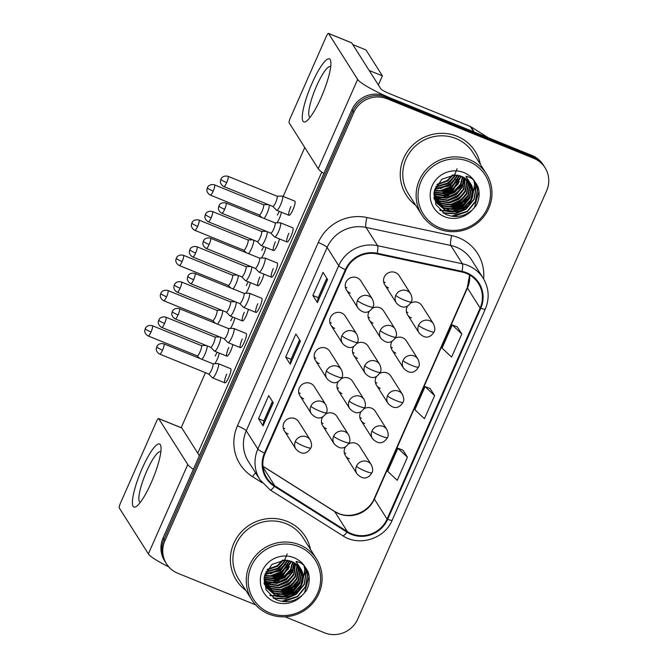 <?xml version="1.0" encoding="UTF-8"?>
<svg xmlns="http://www.w3.org/2000/svg" width="668" height="668" viewBox="0 0 668 668"><rect width="100%" height="100%" fill="white"/><g stroke="black" fill="none" stroke-linecap="round" stroke-linejoin="round"><path stroke-width="1" d="M356.846 334.326C358.407 337.966 358.599 340.63 357.447 342.308A8.5 1.202 -156.2 0 1 350.792 340.663A8.5 1.202 23.8 0 1 341.949 335.745A8.5 8.233 147.6 0 1 356.846 334.326L345.306 316.106A8.5 8.233 147.6 0 0 331.771 315.371A8.5 8.233 147.6 0 0 334.718 328.355M331.328 322.995A8.5 8.233 -32.4 0 1 329.792 322.176M341.315 369.546C342.876 373.187 343.068 375.842 341.907 377.529A8.5 1.202 -156.2 0 1 335.261 375.884A8.5 1.202 23.8 0 1 326.418 370.965A8.5 8.233 147.6 0 1 341.315 369.546L329.775 351.318A8.5 8.233 147.6 0 0 316.24 350.583A8.5 8.233 147.6 0 0 319.187 363.576M315.797 358.215A8.5 8.233 -32.4 0 1 314.261 357.388M325.784 404.758C327.337 408.399 327.537 411.062 326.376 412.74A8.5 1.202 -156.2 0 1 319.73 411.096A8.5 1.202 23.8 0 1 310.887 406.177A8.5 8.233 147.6 0 1 325.784 404.758L314.236 386.538A8.5 8.233 147.6 0 0 300.709 385.803A8.5 8.233 147.6 0 0 303.656 398.788M300.258 393.427A8.5 8.233 -32.4 0 1 298.73 392.609M310.253 439.978C311.806 443.619 312.006 446.274 310.845 447.961A8.5 1.202 -156.2 0 1 304.199 446.316A8.5 1.202 23.8 0 1 295.348 441.398A8.5 8.233 147.6 0 1 310.253 439.978L298.705 421.75A8.5 8.233 147.6 0 0 285.169 421.024A8.5 8.233 147.6 0 0 288.125 434.008M284.727 428.647A8.5 8.233 -32.4 0 1 283.19 427.821M372.377 299.114C373.938 302.746 374.138 305.41 372.978 307.096A8.5 1.202 -156.2 0 1 366.323 305.451A8.5 1.202 23.8 0 1 357.48 300.533A8.5 8.233 147.6 0 1 372.377 299.114L360.837 280.886A8.5 8.233 147.6 0 0 347.302 280.151A8.5 8.233 147.6 0 0 350.257 293.143M346.859 287.783A8.5 8.233 -32.4 0 1 345.323 286.956M395.155 329.115C396.717 332.756 396.917 335.411 395.757 337.098A8.5 1.202 -156.2 0 1 389.11 335.453A8.5 1.202 23.8 0 1 380.259 330.535A8.5 8.233 147.6 0 1 395.155 329.115L383.616 310.896A8.5 8.233 147.6 0 0 372.318 308.307M369.404 311.054A8.5 8.233 147.6 0 0 373.036 323.145M369.638 317.784A8.5 8.233 -32.4 0 1 368.101 316.966M379.624 364.336C381.186 367.968 381.386 370.631 380.226 372.318A8.5 1.202 -156.2 0 1 373.571 370.673A8.5 1.202 23.8 0 1 364.728 365.755A8.5 8.233 147.6 0 1 379.624 364.336L368.085 346.107A8.5 8.233 147.6 0 0 356.787 343.519M353.873 346.266A8.5 8.233 147.6 0 0 357.505 358.365M354.107 353.005A8.5 8.233 -32.4 0 1 352.57 352.178M364.093 399.547C365.655 403.188 365.847 405.852 364.695 407.53A8.5 1.202 -156.2 0 1 358.04 405.885A8.5 1.202 23.8 0 1 349.197 400.967A8.5 8.233 147.6 0 1 364.093 399.547L352.554 381.328A8.5 8.233 147.6 0 0 341.256 378.739M338.342 381.486A8.5 8.233 147.6 0 0 341.966 393.577M338.576 388.217A8.5 8.233 -32.4 0 1 337.039 387.398M348.562 434.768C350.115 438.408 350.316 441.064 349.155 442.75A8.5 1.202 -156.2 0 1 342.509 441.105A8.5 1.202 23.8 0 1 333.666 436.187A8.5 8.233 147.6 0 1 348.562 434.768L337.014 416.54A8.5 8.233 147.6 0 0 325.725 413.951M322.811 416.698A8.5 8.233 147.6 0 0 326.435 428.798M323.045 423.437A8.5 8.233 -32.4 0 1 321.508 422.61M410.695 293.895C412.248 297.536 412.448 300.199 411.288 301.878A8.5 1.202 -156.2 0 1 404.641 300.233A8.5 1.202 23.8 0 1 395.79 295.323A8.5 8.233 147.6 0 1 410.695 293.895L399.147 275.675A8.5 8.233 147.6 0 0 385.611 274.94A8.5 8.233 147.6 0 0 388.567 287.925M385.169 282.572A8.5 8.233 -32.4 0 1 383.632 281.746M417.943 359.117C419.496 362.757 419.696 365.421 418.535 367.099A8.5 1.202 -156.2 0 1 411.889 365.454A8.5 1.202 23.8 0 1 403.038 360.536A8.5 8.233 147.6 0 1 417.943 359.117L406.394 340.897A8.5 8.233 147.6 0 0 395.097 338.309M392.183 341.056A8.5 8.233 147.6 0 0 395.815 353.147M392.417 347.786A8.5 8.233 -32.4 0 1 390.88 346.968M402.403 394.337C403.965 397.978 404.165 400.633 403.004 402.32A8.5 1.202 -156.2 0 1 396.358 400.675A8.5 1.202 23.8 0 1 387.507 395.757A8.5 8.233 147.6 0 1 402.403 394.337L390.863 376.109A8.5 8.233 147.6 0 0 379.566 373.529M376.652 376.268A8.5 8.233 147.6 0 0 380.284 388.367M376.886 383.006A8.5 8.233 -32.4 0 1 375.349 382.179M386.872 429.557C388.434 433.19 388.634 435.853 387.473 437.54A8.5 1.202 -156.2 0 1 380.818 435.887A8.5 1.202 23.8 0 1 371.976 430.977A8.5 8.233 147.6 0 1 386.872 429.557L375.332 411.329A8.5 8.233 147.6 0 0 364.035 408.741M361.121 411.488A8.5 8.233 147.6 0 0 364.745 423.579M361.355 418.226A8.5 8.233 -32.4 0 1 359.818 417.4M371.341 464.769C372.903 468.41 373.095 471.074 371.934 472.752A8.5 1.202 -156.2 0 1 365.287 471.107A8.5 1.202 23.8 0 1 356.445 466.189A8.5 8.233 147.6 0 1 371.341 464.769L359.801 446.55A8.5 8.233 147.6 0 0 348.504 443.961M345.59 446.708A8.5 8.233 147.6 0 0 349.214 458.799M345.824 453.438A8.5 8.233 -32.4 0 1 344.287 452.62M433.474 323.905C435.027 327.545 435.227 330.201 434.066 331.887A8.5 1.202 -156.2 0 1 427.42 330.243A8.5 1.202 23.8 0 1 418.577 325.324A8.5 8.233 147.6 0 1 433.474 323.905L421.925 305.677A8.5 8.233 147.6 0 0 410.636 303.088M407.722 305.835A8.5 8.233 147.6 0 0 411.346 317.935M407.948 312.574A8.5 8.233 -32.4 0 1 406.42 311.747M457.004 136.247A40.823 39.537 147.6 0 0 410.219 147.845A40.823 39.537 147.6 0 0 406.211 195.056A40.823 39.537 147.6 0 0 415.73 205.318A40.823 39.537 147.6 0 1 406.211 195.056A40.823 39.537 147.6 0 1 410.219 147.845A40.823 39.537 147.6 0 1 457.004 136.247A40.823 39.537 147.6 0 1 475.182 151.369A40.823 39.537 147.6 0 0 457.004 136.247M287.14 521.382A40.823 39.537 147.6 0 0 240.355 532.98A40.823 39.537 147.6 0 0 236.347 580.191A40.823 39.537 147.6 0 0 245.866 590.454A40.823 39.537 147.6 0 1 236.347 580.191A40.823 39.537 147.6 0 1 240.355 532.98A40.823 39.537 147.6 0 1 287.14 521.382A40.823 39.537 147.6 0 1 305.318 536.504A40.823 39.537 147.6 0 0 287.14 521.382M466.322 273.371A27.213 26.361 -32.4 0 1 478.447 283.457A27.213 26.361 -32.4 0 1 480.133 308.04L387.048 519.086A27.213 26.361 -32.4 0 1 347.377 531.611L274.807 485.828A27.213 26.361 -32.4 0 1 266.808 477.854A27.213 26.361 -32.4 0 1 265.113 453.271L345.982 269.922A27.213 26.361 -32.4 0 1 377.086 253.932L461.872 272.001A27.213 26.361 -32.4 0 1 466.322 273.371M466.598 272.753A27.897 27.021 147.6 0 0 462.031 271.358L377.245 253.281A27.897 27.021 147.6 0 0 345.364 269.672L264.495 453.021A27.897 27.021 147.6 0 0 274.431 486.387L347.001 532.171A27.897 27.021 147.6 0 0 387.665 519.337L480.751 308.29A27.897 27.021 147.6 0 0 466.598 272.753M285.061 616.798L324.406 632.763A25.509 24.708 147.6 0 0 357.739 619.052L546.633 190.781A25.509 24.708 147.6 0 0 545.038 167.735L543.234 164.879A25.509 24.708 147.6 0 0 531.87 155.419L385.311 95.942A25.509 24.708 147.6 0 0 351.978 109.661L163.084 537.932L163.994 539.36A25.509 24.708 147.6 0 0 165.581 562.406A25.509 24.708 147.6 0 1 163.994 539.36L352.879 111.088L163.994 539.36L164.896 540.788A25.509 24.708 147.6 0 0 166.482 563.834A25.509 24.708 147.6 0 0 177.847 573.286L255.619 604.849M385.311 95.942L386.213 97.369A25.509 24.708 147.6 0 0 352.879 111.088A25.509 24.708 147.6 0 1 386.213 97.369L532.772 156.846L386.213 97.369L387.123 98.806A25.509 24.708 147.6 0 0 353.789 112.516L164.896 540.788M544.136 166.307A25.509 24.708 147.6 0 0 532.772 156.846A25.509 24.708 147.6 0 1 544.136 166.307M407.447 457.213L397.877 448.236L387.682 471.341L397.26 480.325L407.447 457.213L402.904 450.115M461.805 333.975L452.236 324.99L442.041 348.095L451.61 357.079L461.805 333.975L457.254 326.869M434.626 395.598L425.057 386.613L414.861 409.718L424.439 418.702L434.626 395.598L430.083 388.492M480.384 164.361A40.823 39.537 147.6 0 0 475.182 151.369A40.823 39.537 147.6 0 1 480.384 164.361M310.52 549.497A40.823 39.537 147.6 0 0 305.318 536.504L305.318 536.504A40.823 39.537 147.6 0 1 310.52 549.497M545.038 167.735A25.509 24.708 147.6 0 0 533.682 158.283L387.123 98.806M317.392 302.612L312.866 295.465L323.061 272.36L327.587 279.508L317.392 302.612A6.805 0.96 23.8 0 1 317.333 302.404L327.495 279.358M263.042 425.858L258.516 418.711L268.703 395.598L273.229 402.746L263.042 425.858A6.805 0.96 23.8 0 1 262.975 425.65L273.137 402.604M290.221 364.235L285.687 357.088L295.882 333.983L300.408 341.123L290.221 364.235A6.805 0.96 23.8 0 1 290.154 364.027L300.316 340.981M285.687 357.088L291.039 359.259M299.598 339.853L291.031 359.284L290.154 364.027M258.516 418.711L263.86 420.882M272.427 401.476L263.852 420.907L262.975 425.65M312.866 295.465L318.219 297.636M326.777 278.23L318.21 297.661L317.333 302.404M425.057 386.613L430.142 388.517M452.236 324.99L457.321 326.894M397.877 448.236L402.963 450.14M163.084 537.932A25.509 24.708 147.6 0 0 164.679 560.978L166.482 563.834M264.027 218.436A7.657 1.561 -67.9 0 0 267.066 213.343A7.657 1.561 -67.9 0 0 269.179 204.959M259.259 214.929A5.528 1.127 -67.9 0 0 259.343 214.979A5.528 1.127 -67.9 0 0 262.157 211.021A5.528 1.127 -67.9 0 0 263.635 204.851A5.528 1.127 -67.9 0 0 263.501 204.742A5.528 1.127 -67.9 0 0 263.401 204.717M276.51 210.136A7.657 1.561 -67.9 0 0 276.569 210.22A7.657 1.561 -67.9 0 0 276.686 210.295A7.657 1.561 -67.9 0 0 280.802 204.308A7.657 1.561 -67.9 0 0 282.622 196.275A7.657 1.561 -67.9 0 0 282.447 196.116A7.657 1.561 -67.9 0 0 282.305 196.091L276.969 196.192M276.569 210.22L272.811 206.429A5.528 1.127 -67.9 0 0 272.861 206.454A5.528 1.127 -67.9 0 0 275.675 202.487A5.528 1.127 -67.9 0 0 277.145 196.325A5.528 1.127 -67.9 0 0 277.02 196.208A5.528 1.127 -67.9 0 0 276.919 196.192M274.49 236.823A7.657 1.561 -67.9 0 0 274.556 236.906A7.657 1.561 -67.9 0 0 274.673 236.981A7.657 1.561 -67.9 0 0 278.79 230.994A7.657 1.561 -67.9 0 0 280.61 222.962A7.657 1.561 -67.9 0 0 280.426 222.795A7.657 1.561 -67.9 0 0 280.293 222.778L274.957 222.87M270.757 233.082A5.528 1.127 -67.9 0 0 270.841 233.132A5.528 1.127 -67.9 0 0 273.655 229.174A5.528 1.127 -67.9 0 0 275.132 223.003A5.528 1.127 -67.9 0 0 274.999 222.887A5.528 1.127 -67.9 0 0 274.899 222.87M248.496 253.656A7.657 1.561 -67.9 0 0 251.535 248.563A7.657 1.561 -67.9 0 0 253.648 240.171M243.728 250.141A5.528 1.127 -67.9 0 0 243.812 250.199A5.528 1.127 -67.9 0 0 246.626 246.241A5.528 1.127 -67.9 0 0 248.095 240.071A5.528 1.127 -67.9 0 0 247.97 239.954A5.528 1.127 -67.9 0 0 247.87 239.937M232.965 288.877A7.657 1.561 -67.9 0 0 236.004 283.783A7.657 1.561 -67.9 0 0 238.117 275.391M228.197 285.361A5.528 1.127 -67.9 0 0 228.281 285.42A5.528 1.127 -67.9 0 0 231.095 281.453A5.528 1.127 -67.9 0 0 232.564 275.283A5.528 1.127 -67.9 0 0 232.439 275.174A5.528 1.127 -67.9 0 0 232.339 275.158M217.434 324.089A7.657 1.561 -67.9 0 0 220.473 318.995A7.657 1.561 -67.9 0 0 222.586 310.603M212.666 320.573A5.528 1.127 -67.9 0 0 212.75 320.632A5.528 1.127 -67.9 0 0 215.564 316.674A5.528 1.127 -67.9 0 0 217.033 310.503A5.528 1.127 -67.9 0 0 216.9 310.386A5.528 1.127 -67.9 0 0 216.808 310.369M201.903 359.309A7.657 1.561 -67.9 0 0 204.942 354.215A7.657 1.561 -67.9 0 0 207.047 345.824M197.127 355.793A5.528 1.127 -67.9 0 0 197.21 355.852A5.528 1.127 -67.9 0 0 200.024 351.886A5.528 1.127 -67.9 0 0 201.502 345.723A5.528 1.127 -67.9 0 0 201.369 345.606A5.528 1.127 -67.9 0 0 201.268 345.59M260.979 245.356A7.657 1.561 -67.9 0 0 261.038 245.44A7.657 1.561 -67.9 0 0 261.155 245.515A7.657 1.561 -67.9 0 0 265.154 239.804A7.657 1.561 -67.9 0 0 267.167 231.646M257.247 241.607A5.528 1.127 -67.9 0 0 257.33 241.666A5.528 1.127 -67.9 0 0 260.144 237.708A5.528 1.127 -67.9 0 0 261.614 231.537A5.528 1.127 -67.9 0 0 261.48 231.42A5.528 1.127 -67.9 0 0 261.388 231.404M245.44 280.568A7.657 1.561 -67.9 0 0 245.507 280.652A7.657 1.561 -67.9 0 0 245.624 280.735A7.657 1.561 -67.9 0 0 249.615 275.024A7.657 1.561 -67.9 0 0 251.627 266.858M241.707 276.828A5.528 1.127 -67.9 0 0 241.791 276.886A5.528 1.127 -67.9 0 0 244.605 272.92A5.528 1.127 -67.9 0 0 246.083 266.757A5.528 1.127 -67.9 0 0 245.949 266.641A5.528 1.127 -67.9 0 0 245.849 266.624M229.909 315.789A7.657 1.561 -67.9 0 0 229.976 315.872A7.657 1.561 -67.9 0 0 230.093 315.947A7.657 1.561 -67.9 0 0 234.084 310.236A7.657 1.561 -67.9 0 0 236.096 302.078M226.176 312.048A5.528 1.127 -67.9 0 0 226.26 312.098A5.528 1.127 -67.9 0 0 229.074 308.14A5.528 1.127 -67.9 0 0 230.552 301.969A5.528 1.127 -67.9 0 0 230.418 301.852A5.528 1.127 -67.9 0 0 230.318 301.836M258.959 272.043A7.657 1.561 -67.9 0 0 259.025 272.118A7.657 1.561 -67.9 0 0 259.142 272.202A7.657 1.561 -67.9 0 0 263.25 266.206A7.657 1.561 -67.9 0 0 265.071 258.174A7.657 1.561 -67.9 0 0 264.895 258.015A7.657 1.561 -67.9 0 0 264.753 257.99L259.418 258.09M255.226 268.294A5.528 1.127 -67.9 0 0 255.31 268.352A5.528 1.127 -67.9 0 0 258.124 264.394A5.528 1.127 -67.9 0 0 259.593 258.224A5.528 1.127 -67.9 0 0 259.468 258.107A5.528 1.127 -67.9 0 0 259.368 258.09M243.428 307.255A7.657 1.561 -67.9 0 0 243.494 307.338A7.657 1.561 -67.9 0 0 243.603 307.414A7.657 1.561 -67.9 0 0 247.719 301.427A7.657 1.561 -67.9 0 0 249.54 293.394A7.657 1.561 -67.9 0 0 249.364 293.235A7.657 1.561 -67.9 0 0 249.222 293.21L243.887 293.302M239.695 303.514A5.528 1.127 -67.9 0 0 239.779 303.564A5.528 1.127 -67.9 0 0 242.593 299.606A5.528 1.127 -67.9 0 0 244.062 293.436A5.528 1.127 -67.9 0 0 243.937 293.327A5.528 1.127 -67.9 0 0 243.837 293.31M227.897 342.475A7.657 1.561 -67.9 0 0 227.955 342.559A7.657 1.561 -67.9 0 0 228.072 342.634A7.657 1.561 -67.9 0 0 232.188 336.639A7.657 1.561 -67.9 0 0 234.009 328.606A7.657 1.561 -67.9 0 0 233.833 328.447A7.657 1.561 -67.9 0 0 233.691 328.422L228.356 328.522M224.164 338.726A5.528 1.127 -67.9 0 0 224.248 338.785A5.528 1.127 -67.9 0 0 227.062 334.827A5.528 1.127 -67.9 0 0 228.531 328.656A5.528 1.127 -67.9 0 0 228.406 328.539A5.528 1.127 -67.9 0 0 228.306 328.522M212.357 377.687A7.657 1.561 -67.9 0 0 212.424 377.771A7.657 1.561 -67.9 0 0 212.541 377.846A7.657 1.561 -67.9 0 0 216.657 371.859A7.657 1.561 -67.9 0 0 218.478 363.826A7.657 1.561 -67.9 0 0 218.294 363.668A7.657 1.561 -67.9 0 0 218.16 363.642L212.825 363.743M208.625 373.946A5.528 1.127 -67.9 0 0 208.708 374.005A5.528 1.127 -67.9 0 0 211.522 370.039A5.528 1.127 -67.9 0 0 213 363.876A5.528 1.127 -67.9 0 0 212.867 363.759A5.528 1.127 -67.9 0 0 212.766 363.743M312.065 83.241A34.018 6.956 112.1 0 1 330.852 61.949A34.018 6.956 112.1 0 1 321.124 97.528A34.018 6.956 112.1 0 1 306.996 120.716A34.018 6.956 112.1 0 1 312.065 83.241M330.685 66.792A27.213 5.561 -67.9 0 0 330.393 66.616A27.213 5.561 -67.9 0 0 316.532 86.114A27.213 5.561 -67.9 0 0 309.927 117.05A27.213 5.561 -67.9 0 0 310.261 117.125M474.322 132.139A4.25 4.117 147.6 0 0 473.679 131.805L393.026 99.073A34.018 4.818 -156.2 0 1 357.639 79.408L328.556 33.492A4.25 0.868 -67.9 0 0 328.456 33.4A4.25 0.868 -67.9 0 0 326.293 36.448L290.279 118.094A4.25 0.868 -67.9 0 0 289.152 122.837L318.235 168.753L357.639 79.408M323.83 173.48A34.018 4.818 -156.2 0 1 318.235 168.753M328.456 33.4L351.602 42.794A4.25 0.868 112.1 0 1 351.702 42.877L380.785 88.794A8.5 1.202 23.8 0 0 389.628 93.712L470.28 126.444A4.25 4.117 -32.4 0 1 470.932 126.778L488.316 137.742M434.091 198.254A34.018 32.949 147.6 0 0 434.526 198.254M435.052 198.254A34.018 32.949 147.6 0 0 436.421 198.204M437.064 198.162A34.018 32.949 147.6 0 0 439.778 197.853M441.072 197.619A34.018 32.949 147.6 0 0 447.61 195.674M459.359 187.8A34.018 32.949 147.6 0 0 463.392 182.865M464.026 181.88A34.018 32.949 147.6 0 0 465.128 180.001M466.389 177.412A34.018 32.949 147.6 0 0 466.874 176.26M142.201 468.377A34.018 6.956 112.1 0 1 160.988 447.084A34.018 6.956 112.1 0 1 151.252 482.663A34.018 6.956 112.1 0 1 137.132 505.851A34.018 6.956 112.1 0 1 142.201 468.377M160.821 451.927A27.213 5.561 -67.9 0 0 160.529 451.752A27.213 5.561 -67.9 0 0 146.668 471.249A27.213 5.561 -67.9 0 0 140.055 502.186A27.213 5.561 -67.9 0 0 140.397 502.261M193.369 469.27A34.018 4.818 -156.2 0 1 187.775 464.544L158.692 418.627A4.25 0.868 -67.9 0 0 158.592 418.535A4.25 0.868 -67.9 0 0 156.429 421.583L120.415 503.229A4.25 0.868 -67.9 0 0 119.28 507.972L148.371 553.889L187.775 464.544M168.753 566.856A34.018 4.818 -156.2 0 1 148.371 553.889M158.592 418.535L181.738 427.929A4.25 0.868 112.1 0 1 181.83 428.013L199.365 455.685M264.227 583.389A34.018 32.949 147.6 0 0 264.662 583.389M264.854 583.389A34.018 32.949 147.6 0 0 264.862 583.389L270.014 586.596L279.884 587.99L289.194 584.4L295.49 576.826L297.11 567.357L296.575 564.493M265.179 583.389A34.018 32.949 147.6 0 0 266.557 583.339M267.2 583.298A34.018 32.949 147.6 0 0 269.914 582.98M271.208 582.755A34.018 32.949 147.6 0 0 277.746 580.809M289.494 572.935A34.018 32.949 147.6 0 0 293.528 568M294.162 567.015A34.018 32.949 147.6 0 0 295.264 565.136M296.525 562.548A34.018 32.949 147.6 0 0 297.01 561.387M440.262 210.629A38.268 37.066 147.6 0 0 444.988 210.253M445.706 210.144A38.268 37.066 147.6 0 0 448.696 209.552M450.098 209.176A38.268 37.066 147.6 0 0 458.089 205.953M464.168 201.92A38.268 37.066 147.6 0 0 470.055 196.058M471.7 193.87A38.268 37.066 147.6 0 0 472.46 192.76M473.002 191.883A38.268 37.066 147.6 0 0 476.635 184.151M486.379 173.822L473.027 152.738A38.268 37.066 147.6 0 0 455.985 138.552A38.268 37.066 147.6 0 0 412.123 149.432A38.268 37.066 147.6 0 0 408.365 193.695L421.725 214.779A38.268 37.066 147.6 0 0 438.759 228.957A38.268 37.066 147.6 0 0 482.622 218.077A38.268 37.066 147.6 0 0 486.379 173.822A38.268 37.066 147.6 0 0 469.337 159.635A38.268 37.066 147.6 0 0 425.474 170.515A38.268 37.066 147.6 0 0 421.725 214.779M439.669 227.78A36.565 35.421 147.6 0 0 487.448 208.115A36.565 35.421 147.6 0 0 468.886 161.531A36.565 35.421 147.6 0 0 421.107 181.195A36.565 35.421 147.6 0 0 439.669 227.78M461.354 176.252L454.774 174.907L441.765 179.3L434.334 190.99L435.862 204.6L445.481 214.253C455.125 218.311 464.026 216.908 472.201 210.044L476.217 205.535C479.357 199.406 479.95 193.119 477.996 186.681L474.873 181.704C472.51 178.523 469.52 176.778 465.913 176.469L471.499 185.036C474.313 192.209 473.195 198.964 468.143 205.31C461.847 211.806 454.34 213.551 445.623 210.537L436.922 203.189L434.125 195.323L433.991 192.843M461.271 176.227L453.305 190.188L443.995 193.778L434.066 192.359M462.757 176.895L460.686 185.604L454.749 192.451L445.431 196.05L435.569 194.655L434.008 193.912M462.398 176.719L460.235 185.22L454.39 191.883L445.072 195.482L433.991 193.528M464.101 177.646L462.481 187.157L456.186 194.722L446.867 198.321L437.006 196.926L434.142 195.423M463.776 177.446L462.047 186.748L455.826 194.154L446.508 197.753L436.647 196.359L434.091 195.056M465.32 178.465L463.918 189.42L457.622 196.993L448.311 200.584L438.442 199.189L434.375 196.86M465.028 178.256L463.559 188.852L457.263 196.425L447.944 200.016L438.083 198.621L434.309 196.509M466.448 179.358L466.974 182.222L465.354 191.691L459.058 199.264L449.748 202.855L439.878 201.46L434.709 198.237M434.45 198.004L433.883 197.469M466.172 179.133L466.615 181.663L464.995 191.123L458.699 198.697L449.389 202.287L439.519 200.893L434.618 197.895M467.466 180.318L468.418 184.493L466.79 193.962L460.494 201.527L451.184 205.126L441.314 203.732L435.135 199.557M434.901 199.306L434.217 198.555M467.216 180.068L468.059 183.925L466.431 193.394L460.135 200.959L450.825 204.558L440.955 203.164L435.018 199.231M434.776 198.989L434.075 198.237M468.393 181.329L469.855 186.764L468.226 196.233L461.93 203.798L452.62 207.389L442.75 205.994L435.653 200.817M435.436 200.559L434.81 199.765M434.609 199.49L434.05 198.655M468.168 181.07L469.495 186.197L467.867 195.666L461.571 203.231L452.261 206.829L442.391 205.435L435.511 200.509M435.294 200.25L434.651 199.465M434.45 199.198L434.016 198.58M469.228 182.397L471.291 189.036L469.662 198.496L463.367 206.07L454.056 209.66L444.187 208.266L436.246 202.028M436.054 201.761L435.127 200.358M469.028 182.13L470.932 188.468L469.303 197.928L463.007 205.502L453.697 209.092L443.828 207.698L436.087 201.736M435.887 201.46L435.311 200.634M469.804 183.241L472.368 190.739L470.74 200.2L464.444 207.773L455.133 211.364L445.264 209.969L436.747 202.905M453.138 174.933L447.56 181.112L436.872 184.811M452.403 174.991L447.201 180.544L437.264 184.193M455.668 174.949L448.996 183.374L435.686 187.023M455.083 174.916L448.637 182.807L435.937 186.506M457.78 175.225L450.432 185.646L434.91 188.969M457.279 175.133L450.073 185.078L435.077 188.501M459.626 175.659L451.869 187.917L443.519 191.374L434.392 190.739M459.192 175.542L451.51 187.349L443.41 190.764L434.501 190.313M460.878 176.076L452.946 189.62L443.844 193.186L434.133 191.966M457.071 168.753L453.38 177.621L446.224 184.293M476.468 183.884L477.678 189.244L475.599 201.644L467.425 211.572L453.463 216.474M475.199 182.113L476.242 186.973L474.163 199.373L465.988 209.301L455.275 213.844L443.544 213.175M474.046 180.778L474.806 184.702L472.084 198.396M469.913 201.786L464.552 207.03L454.674 211.414M450.858 211.915L439.686 210.044M468.477 199.523L463.108 204.767L453.23 209.142M467.041 197.252L461.671 202.496L451.793 206.871M465.596 194.981L460.235 200.225L450.357 204.608M464.16 192.71L458.799 197.953L448.921 202.337M462.724 190.447L457.363 195.691L447.485 200.066M461.287 188.176L455.927 193.419L446.049 197.795M459.851 185.904L454.49 191.148L444.612 195.532M458.415 183.633L453.054 188.877L443.176 193.261M456.979 181.37L451.61 186.614L441.732 190.99M457.947 175.25L457.547 176.01M455.543 179.099L450.174 184.343L440.295 188.718M436.488 189.228L434.81 189.269M477.996 186.681L478.939 191.232L474.355 207.89M476.292 183.617L477.495 188.96L475.416 201.36L467.241 211.288L451.518 216.207M475.057 181.93L476.059 186.689L473.979 199.089L465.805 209.017L454.833 213.601L442.884 212.741M473.904 180.627L474.622 184.418L472.51 196.901M470.932 199.774L464.369 206.746L452.328 211.489M469.495 197.511L462.932 204.483L450.892 209.218M468.059 195.24L461.496 202.212L449.455 206.946M460.87 183.892L454.307 190.864L442.266 195.599M459.434 181.621L452.871 188.601L440.83 193.336M457.998 179.358L451.434 186.33L439.394 191.065M456.561 177.087L449.998 184.059L437.957 188.793M270.398 595.764A38.268 37.066 147.6 0 0 275.124 595.388M275.834 595.28A38.268 37.066 147.6 0 0 278.823 594.679M280.234 594.311A38.268 37.066 147.6 0 0 288.225 591.088M294.304 587.055A38.268 37.066 147.6 0 0 300.191 581.193M301.836 579.006A38.268 37.066 147.6 0 0 302.587 577.895M303.138 577.018A38.268 37.066 147.6 0 0 306.771 569.286M316.515 558.957L303.163 537.874A38.268 37.066 147.6 0 0 286.121 523.687A38.268 37.066 147.6 0 0 242.259 534.567A38.268 37.066 147.6 0 0 238.501 578.83L251.853 599.914A38.268 37.066 147.6 0 0 268.895 614.092A38.268 37.066 147.6 0 0 312.758 603.212A38.268 37.066 147.6 0 0 316.515 558.957A38.268 37.066 147.6 0 0 299.473 544.771A38.268 37.066 147.6 0 0 255.61 555.651A38.268 37.066 147.6 0 0 251.853 599.914M269.805 612.915A36.565 35.421 147.6 0 0 317.584 593.251A36.565 35.421 147.6 0 0 299.022 546.666A36.565 35.421 147.6 0 0 251.243 566.33A36.565 35.421 147.6 0 0 269.805 612.915M291.49 561.387L284.91 560.043L271.901 564.435L264.47 576.125L265.998 589.735L275.617 599.388C285.261 603.446 294.162 602.043 302.337 595.18L306.353 590.671C309.493 584.542 310.086 578.254 308.132 571.816L305.009 566.84C302.646 563.658 299.656 561.913 296.049 561.604L301.635 570.171C304.449 577.344 303.33 584.099 298.279 590.445C291.983 596.941 284.476 598.687 275.759 595.672L267.058 588.324L264.261 580.459L264.127 577.979M291.407 561.362L283.441 575.323L274.13 578.914L264.194 577.494M292.885 562.03L290.822 570.739L284.885 577.586L275.567 581.185L265.697 579.791L264.144 579.047M292.534 561.855L290.371 570.355L284.518 577.018L275.208 580.617L264.127 578.663M294.237 562.782L292.617 572.292L286.321 579.857L277.003 583.448L267.142 582.053L264.269 580.559M293.912 562.581L292.175 571.883L285.962 579.29L276.644 582.888L266.782 581.494L264.227 580.191M295.456 563.6L294.054 574.555L287.758 582.129L278.439 585.719L268.578 584.325L264.511 581.995M295.164 563.391L293.695 573.987L287.399 581.561L278.08 585.151L268.219 583.757L264.445 581.644M264.586 583.139L264.019 582.605M298.279 590.445A19.222 18.62 147.6 0 0 299.974 568.435A19.222 18.62 147.6 0 0 296.3 564.243L296.751 566.798L295.131 576.259L288.835 583.832L279.525 587.423L269.655 586.028L264.753 583.03M297.602 565.454L298.546 569.629L296.926 579.098L290.63 586.663L281.32 590.261L271.45 588.867L265.271 584.692M265.037 584.442L264.353 583.69M297.352 565.203L298.187 569.061L296.567 578.53L290.271 586.095L280.961 589.694L271.091 588.299L265.154 584.366M264.912 584.124L264.211 583.373M298.529 566.464L299.99 571.9L298.362 581.369L292.066 588.934L282.756 592.524L272.886 591.13L265.789 585.953M265.572 585.694L264.945 584.901M264.745 584.625L264.186 583.79M298.304 566.205L299.631 571.332L298.003 580.801L291.707 588.366L282.397 591.965L272.527 590.57L265.647 585.644M265.43 585.385L264.787 584.6M264.586 584.333L264.152 583.715M299.364 567.533L301.427 574.171L299.798 583.632L293.502 591.205L284.192 594.796L274.323 593.401L266.382 587.164M266.19 586.896L265.263 585.494M299.164 567.266L301.068 573.603L299.439 583.064L293.143 590.637L283.833 594.228L273.964 592.833L266.223 586.871M266.023 586.596L265.446 585.769M299.94 568.376L302.504 575.866L300.876 585.335L294.58 592.908L285.269 596.499L275.4 595.105L266.883 588.04M283.265 560.068L277.696 566.247L267.008 569.946M282.539 560.126L277.337 565.679L267.4 569.328M285.804 560.085L279.132 568.51L265.822 572.159M285.219 560.051L278.773 567.942L266.073 571.641M287.916 560.36L280.568 570.781L265.046 574.104M287.415 560.268L280.209 570.213L265.213 573.637M289.762 560.794L282.005 573.052L273.655 576.509L264.528 575.874M289.327 560.677L281.645 572.484L273.546 575.899L264.637 575.449M291.014 561.212L283.082 574.756L273.98 578.321L264.269 577.102M287.198 553.889L283.508 562.757L276.36 569.428M306.604 569.019L307.814 574.38L305.735 586.78L297.561 596.708L283.599 601.609M305.334 567.249L306.378 572.109L304.291 584.508L296.124 594.436L285.411 598.979L273.68 598.311M304.182 565.913L304.942 569.837L302.22 583.531M300.049 586.921L294.68 592.165L284.802 596.549M280.994 597.05L269.814 595.18M298.613 584.659L293.244 589.902L283.366 594.278M297.168 582.387L291.807 587.631L281.929 592.007M295.732 580.116L290.371 585.36L280.493 589.735M294.296 577.845L288.935 583.089L279.057 587.473M292.86 575.582L287.499 580.826L277.621 585.201M291.423 573.311L286.063 578.555L276.185 582.93M289.987 571.04L284.626 576.284L274.748 580.667M288.551 568.769L283.182 574.012L273.304 578.396M287.115 566.506L281.746 571.75L271.868 576.125M288.083 560.385L287.683 561.145M285.67 564.235L280.309 569.478L270.431 573.854M266.615 574.363L264.945 574.405M308.132 571.816L309.067 576.359L304.491 593.025M306.428 568.752L307.631 574.096L305.552 586.496L297.377 596.424L281.654 601.342M305.184 567.065L306.195 571.825L304.115 584.224L295.941 594.153L284.969 598.737L273.02 597.877M304.04 565.763L304.758 569.553L302.637 582.037M301.068 584.909L294.504 591.881L282.464 596.624M299.631 582.638L293.068 589.619L281.028 594.353M298.195 580.375L291.632 587.347L279.591 592.082M291.006 569.027L284.443 576L272.402 580.734M289.57 566.756L283.007 573.728L270.966 578.471M288.133 564.493L281.57 571.466L269.53 576.2M286.697 562.222L280.134 569.194L268.093 573.929M218.294 363.668L230.635 368.678A7.657 1.561 112.1 0 1 228.782 377.378A7.657 1.561 112.1 0 1 224.882 382.856A7.657 1.561 112.1 0 1 226.744 374.155M233.833 328.447L246.175 333.457A7.657 1.561 112.1 0 1 244.313 342.158A7.657 1.561 112.1 0 1 240.413 347.644A7.657 1.561 112.1 0 1 242.275 338.943M249.364 293.235L261.706 298.237A7.657 1.561 112.1 0 1 259.844 306.938A7.657 1.561 112.1 0 1 255.944 312.424A7.657 1.561 112.1 0 1 257.806 303.723M264.895 258.015L277.237 263.025A7.657 1.561 112.1 0 1 275.375 271.726A7.657 1.561 112.1 0 1 271.484 277.212A7.657 1.561 112.1 0 1 273.337 268.511M280.426 222.795L292.768 227.805A7.657 1.561 112.1 0 1 290.906 236.505A7.657 1.561 112.1 0 1 287.015 241.991A7.657 1.561 112.1 0 1 288.868 233.291M232.823 344.563A7.657 1.561 112.1 0 1 230.794 350.692A7.657 1.561 112.1 0 1 226.903 356.178A7.657 1.561 112.1 0 1 228.757 347.477M248.354 309.342A7.657 1.561 112.1 0 1 246.325 315.471A7.657 1.561 112.1 0 1 242.434 320.957A7.657 1.561 112.1 0 1 244.296 312.257M263.885 274.13A7.657 1.561 112.1 0 1 261.864 280.259A7.657 1.561 112.1 0 1 257.965 285.737A7.657 1.561 112.1 0 1 259.827 277.036M279.424 238.91A7.657 1.561 112.1 0 1 277.395 245.039A7.657 1.561 112.1 0 1 273.496 250.525A7.657 1.561 112.1 0 1 275.358 241.824M215.246 356.002A7.657 1.561 112.1 0 1 217.225 352.253M219.304 353.096A7.657 1.561 112.1 0 1 217.284 359.225A7.657 1.561 112.1 0 1 214.779 363.701M230.777 320.79A7.657 1.561 112.1 0 1 232.765 317.033M234.844 317.876A7.657 1.561 112.1 0 1 232.815 324.005A7.657 1.561 112.1 0 1 230.318 328.489M246.308 285.57A7.657 1.561 112.1 0 1 248.296 281.812M250.375 282.656A7.657 1.561 112.1 0 1 248.346 288.785A7.657 1.561 112.1 0 1 245.849 293.269M261.839 250.358A7.657 1.561 112.1 0 1 263.827 246.601M265.906 247.444A7.657 1.561 112.1 0 1 263.877 253.573A7.657 1.561 112.1 0 1 261.38 258.057M282.447 196.116L294.788 201.126A7.657 1.561 112.1 0 1 292.926 209.819A7.657 1.561 112.1 0 1 289.027 215.305A7.657 1.561 112.1 0 1 290.889 206.604M277.37 215.138A7.657 1.561 112.1 0 1 279.358 211.38M281.437 212.224A7.657 1.561 112.1 0 1 279.408 218.352A7.657 1.561 112.1 0 1 276.911 222.836M352.779 44.589L365.981 49.95L382.388 75.851L378.364 84.978M181.187 427.704L205.452 372.677M283.19 196.417L304.767 147.503M321.776 172.052L197.778 453.188M382.388 75.851L369.195 70.499M214.378 351.009A7.657 1.561 -67.9 0 0 214.445 351.084A7.657 1.561 -67.9 0 0 214.562 351.168A7.657 1.561 -67.9 0 0 218.553 345.456A7.657 1.561 -67.9 0 0 220.565 337.29M210.645 347.26A5.528 1.127 -67.9 0 0 210.729 347.318A5.528 1.127 -67.9 0 0 213.543 343.36A5.528 1.127 -67.9 0 0 215.012 337.19A5.528 1.127 -67.9 0 0 214.887 337.073A5.528 1.127 -67.9 0 0 214.787 337.056M347.377 531.611L334.701 511.596A27.213 26.361 147.6 0 0 338.818 513.709A27.213 26.361 147.6 0 0 374.372 499.079L467.458 288.025A27.213 26.361 147.6 0 0 469.654 275.007M262.925 466.314L334.701 511.596A15.306 3.457 -57.8 0 0 334.434 511.329L338.459 513.391C351.193 519.094 368.828 511.964 374.255 498.537A15.306 2.171 23.8 0 0 374.372 499.079L387.048 519.086M480.133 308.04L467.458 288.025A15.306 2.171 23.8 0 1 467.341 287.482L469.546 274.94M262.048 482.688L252.562 476.701A42.518 41.182 -32.4 0 1 237.424 425.842L318.285 242.492A8.5 1.202 23.8 0 1 327.136 247.41L338.726 265.705A34.018 32.949 -32.4 0 1 377.604 245.707L462.39 263.785A34.018 32.949 -32.4 0 1 467.959 265.497A34.018 32.949 -32.4 0 1 483.106 278.097L471.516 259.802A34.018 32.949 147.6 0 0 456.369 247.193A34.018 32.949 147.6 0 0 450.8 245.49L366.014 227.412A34.018 32.949 147.6 0 0 327.136 247.41L246.267 430.76A34.018 32.949 147.6 0 0 248.387 461.479L259.977 479.774A34.018 32.949 -32.4 0 1 257.856 449.055L338.726 265.705A8.5 1.202 23.8 0 0 345.364 269.672M462.031 271.358A8.5 1.503 102 0 0 462.39 263.785L450.8 245.49A8.5 1.503 -78 0 1 451.677 235.579A42.518 41.182 -32.4 0 1 483.607 278.915M264.495 453.021A8.5 1.202 -156.2 0 1 257.856 449.055L246.267 430.76A8.5 1.202 23.8 0 0 237.424 425.842M274.431 486.387A8.5 1.92 122.2 0 1 270.123 489.894L342.684 535.678C359.192 546.85 384.668 538.859 392.2 520.18L485.285 309.125A8.5 1.202 -156.2 0 1 480.751 308.29M318.285 242.492A42.518 41.182 -32.4 0 1 366.891 217.501A8.5 1.503 -78 0 0 366.014 227.412L377.604 245.707A8.5 1.503 102 0 1 377.245 253.281M347.001 532.171A8.5 1.92 122.2 0 1 342.684 535.678M387.665 519.337A8.5 1.202 23.8 0 0 392.2 520.18M366.891 217.501L451.677 235.579M533.682 158.283L531.87 155.419M353.789 112.516L351.978 109.661M255.585 472.852A8.5 1.92 -57.8 0 0 252.562 476.701M274.807 485.828L263.017 467.216M213.175 191.14A5.528 1.127 -67.9 0 0 214.52 184.861C209.785 183.6 207.548 187.04 207.973 186.723L207.381 187.75A5.528 0.785 -156.2 0 0 207.431 187.95A5.528 0.785 23.8 0 0 213.175 191.14A5.528 1.127 -67.9 0 1 210.362 195.106L259.343 214.979M418.577 325.324A8.5 8.233 147.6 0 0 419.103 333.006L407.555 314.778M226.694 182.614A5.528 1.127 -67.9 0 0 228.038 176.327C223.296 175.066 221.066 178.506 221.492 178.189L220.899 179.216A5.528 0.785 -156.2 0 0 220.941 179.416A5.528 0.785 23.8 0 0 226.694 182.614A5.528 1.127 -67.9 0 1 223.88 186.572L272.861 206.454M395.79 295.323A8.5 8.233 147.6 0 0 396.324 302.996L384.776 284.777M224.673 209.293A5.528 1.127 -67.9 0 0 226.018 203.014C221.283 201.753 219.046 205.193 219.471 204.876L218.879 205.903A5.528 0.785 -156.2 0 0 218.929 206.103A5.528 0.785 23.8 0 0 224.673 209.293A5.528 1.127 -67.9 0 1 221.859 213.259L270.841 233.132M357.48 300.533A8.5 8.233 147.6 0 0 358.015 308.215L346.467 289.987M197.644 226.36A5.528 1.127 -67.9 0 0 198.989 220.081C194.254 218.82 192.017 222.26 192.442 221.943L191.85 222.97A5.528 0.785 -156.2 0 0 191.891 223.162A5.528 0.785 23.8 0 0 197.644 226.36A5.528 1.127 -67.9 0 1 194.831 230.318L243.812 250.199M403.038 360.536A8.5 8.233 147.6 0 0 403.572 368.218L392.024 349.999M182.113 261.58A5.528 1.127 -67.9 0 0 183.458 255.293C178.715 254.032 176.486 257.472 176.911 257.155L176.319 258.182A5.528 0.785 -156.2 0 0 176.36 258.382A5.528 0.785 23.8 0 0 182.113 261.58A5.528 1.127 -67.9 0 1 179.3 265.538L228.281 285.42M387.507 395.757A8.5 8.233 147.6 0 0 388.041 403.439L376.493 385.211M166.582 296.792A5.528 1.127 -67.9 0 0 167.918 290.513C163.184 289.252 160.946 292.693 161.38 292.375L160.788 293.402A5.528 0.785 -156.2 0 0 160.829 293.594A5.528 0.785 23.8 0 0 166.582 296.792A5.528 1.127 -67.9 0 1 163.769 300.759L212.75 320.632M371.976 430.977A8.5 8.233 147.6 0 0 372.502 438.659L360.962 420.431M151.043 332.013A5.528 1.127 -67.9 0 0 152.387 325.725C147.653 324.473 145.415 327.904 145.849 327.587L145.257 328.623A5.528 0.785 -156.2 0 0 145.298 328.815A5.528 0.785 23.8 0 0 151.043 332.013A5.528 1.127 -67.9 0 1 148.229 335.971L197.21 355.852M356.445 466.189A8.5 8.233 147.6 0 0 356.971 473.871L345.431 455.651M211.163 217.826A5.528 1.127 -67.9 0 0 212.499 211.547C207.765 210.286 205.527 213.727 205.961 213.409L205.368 214.436A5.528 0.785 -156.2 0 0 205.41 214.628A5.528 0.785 23.8 0 0 211.163 217.826A5.528 1.127 -67.9 0 1 208.341 221.793L257.33 241.666M380.259 330.535A8.5 8.233 147.6 0 0 380.793 338.217L369.245 319.997M195.624 253.047A5.528 1.127 -67.9 0 0 196.968 246.759C192.234 245.507 189.996 248.939 190.43 248.621L189.837 249.657A5.528 0.785 -156.2 0 0 189.879 249.849A5.528 0.785 23.8 0 0 195.624 253.047A5.528 1.127 -67.9 0 1 192.81 257.005L241.791 276.886M364.728 365.755A8.5 8.233 147.6 0 0 365.254 373.437L353.714 355.209M180.093 288.259A5.528 1.127 -67.9 0 0 181.437 281.979C176.703 280.719 174.465 284.159 174.891 283.842L174.298 284.869A5.528 0.785 -156.2 0 0 174.348 285.069A5.528 0.785 23.8 0 0 180.093 288.259A5.528 1.127 -67.9 0 1 177.279 292.225L226.26 312.098M349.197 400.967A8.5 8.233 147.6 0 0 349.723 408.649L338.183 390.429M209.142 244.513A5.528 1.127 -67.9 0 0 210.487 238.226C205.752 236.973 203.515 240.405 203.94 240.096L203.348 241.123A5.528 0.785 -156.2 0 0 203.389 241.315A5.528 0.785 23.8 0 0 209.142 244.513A5.528 1.127 -67.9 0 1 206.328 248.471L255.31 268.352M341.949 335.745A8.5 8.233 147.6 0 0 342.475 343.427L330.936 325.207M193.611 279.733A5.528 1.127 -67.9 0 0 194.956 273.446C190.213 272.185 187.984 275.625 188.409 275.308L187.817 276.335A5.528 0.785 -156.2 0 0 187.858 276.535A5.528 0.785 23.8 0 0 193.611 279.733A5.528 1.127 -67.9 0 1 190.797 283.691L239.779 303.564M326.418 370.965A8.5 8.233 147.6 0 0 326.944 378.647L315.405 360.419M178.08 314.945A5.528 1.127 -67.9 0 0 179.416 308.666C174.682 307.405 172.444 310.845 172.878 310.528L172.286 311.555A5.528 0.785 -156.2 0 0 172.327 311.747A5.528 0.785 23.8 0 0 178.08 314.945A5.528 1.127 -67.9 0 1 175.267 318.903L224.248 338.785M310.887 406.177A8.5 8.233 147.6 0 0 311.413 413.859L299.874 395.64M162.541 350.166A5.528 1.127 -67.9 0 0 163.885 343.878C159.151 342.617 156.913 346.057 157.347 345.74L156.755 346.767A5.528 0.785 -156.2 0 0 156.796 346.968A5.528 0.785 23.8 0 0 162.541 350.166A5.528 1.127 -67.9 0 1 159.727 354.123L208.708 374.005M295.348 441.398A8.5 8.233 147.6 0 0 295.882 449.08L284.334 430.852M473.679 131.805L470.28 126.444M351.702 42.877L328.556 33.492M470.932 126.778L474.263 132.047M181.83 428.013L158.692 418.627M435.277 198.429A34.018 32.949 147.6 0 0 436.73 198.371M437.398 198.321A34.018 32.949 147.6 0 0 440.27 197.97M441.657 197.711A34.018 32.949 147.6 0 0 448.996 195.306M458.507 188.919A34.018 32.949 147.6 0 0 463.266 183.399M463.959 182.347A34.018 32.949 147.6 0 0 464.845 180.894M465.512 179.675A34.018 32.949 147.6 0 0 465.897 178.907M466.514 177.571A34.018 32.949 147.6 0 0 467.041 176.294M474.873 181.704A24.324 23.564 147.6 0 0 463.993 172.62A24.324 23.564 147.6 0 0 432.213 185.704A24.324 23.564 147.6 0 0 444.562 216.691A24.324 23.564 147.6 0 0 472.201 210.044M468.143 205.31A19.222 18.62 147.6 0 0 469.838 183.299A19.222 18.62 147.6 0 0 466.164 179.107M265.413 583.565A34.018 32.949 147.6 0 0 266.858 583.506M267.534 583.456A34.018 32.949 147.6 0 0 270.406 583.106M271.784 582.847A34.018 32.949 147.6 0 0 279.132 580.442M288.643 574.054A34.018 32.949 147.6 0 0 293.394 568.535M294.095 567.483A34.018 32.949 147.6 0 0 294.972 566.03M295.648 564.811A34.018 32.949 147.6 0 0 296.033 564.043M296.65 562.707A34.018 32.949 147.6 0 0 297.176 561.421M305.009 566.84A24.324 23.564 147.6 0 0 294.129 557.755A24.324 23.564 147.6 0 0 262.349 570.839A24.324 23.564 147.6 0 0 274.69 601.826A24.324 23.564 147.6 0 0 302.337 595.18M164.562 323.479A5.528 1.127 -67.9 0 0 165.906 317.191C161.172 315.939 158.934 319.371 159.36 319.062L158.767 320.089A5.528 0.785 -156.2 0 0 158.809 320.281A5.528 0.785 23.8 0 0 164.562 323.479A5.528 1.127 -67.9 0 1 161.748 327.437L210.729 347.318M333.666 436.187A8.5 8.233 147.6 0 0 334.192 443.869L322.652 425.641M259.977 479.774L270.123 489.894M485.285 309.125C489.719 298.329 488.993 287.983 483.106 278.097M262.916 466.206L334.434 511.329M374.255 498.537L467.341 287.482M259.301 214.962L261.881 217.568M434.066 331.887C432.037 335.244 426.944 341.148 419.103 333.006M263.459 204.717L268.369 204.633M214.52 184.861L263.501 204.742M210.362 195.106C206.479 192.994 206.804 189.453 206.913 189.77L207.381 187.75M289.027 215.305L276.686 210.295M228.038 176.327L277.02 196.208M223.88 186.572C219.989 184.46 220.315 180.928 220.432 181.237L220.899 179.216M411.288 301.878C409.259 305.243 404.165 311.138 396.324 302.996M287.015 241.991L274.673 236.981M270.799 233.115L274.556 236.906M226.018 203.014L274.999 222.887M221.859 213.259C217.977 211.146 218.302 207.606 218.411 207.923L218.879 205.903M372.978 307.096C370.949 310.453 365.847 316.356 358.015 308.215M243.762 250.183L246.35 252.788M418.535 367.099C416.506 370.464 411.413 376.36 403.572 368.218M247.92 239.937L252.838 239.845M198.989 220.081L247.97 239.954M194.831 230.318C190.948 228.214 191.273 224.673 191.382 224.991L191.85 222.97M228.231 285.395L230.819 288M403.004 402.32C400.975 405.676 395.873 411.58 388.041 403.439M232.389 275.149L237.307 275.066M183.458 255.293L232.439 275.174M179.3 265.538C175.408 263.426 175.742 259.894 175.851 260.203L176.319 258.182M212.7 320.615L215.28 323.22M387.473 437.54C385.444 440.897 380.342 446.792 372.502 438.659M216.858 310.369L221.776 310.278M167.918 290.513L216.9 310.386M163.769 300.759C159.877 298.646 160.203 295.106 160.32 295.423L160.788 293.402M197.169 355.827L199.749 358.432M371.934 472.752C369.905 476.117 364.811 482.012 356.971 473.871M201.327 345.59L206.245 345.498M152.387 325.725L201.369 345.606M148.229 335.971C144.346 333.858 144.672 330.326 144.789 330.635L145.257 328.623M273.496 250.525L261.155 245.515M257.28 241.649L261.038 245.44M261.439 231.404L266.357 231.312M212.499 211.547L261.48 231.42M208.341 221.793C204.458 219.68 204.784 216.14 204.901 216.457L205.368 214.436M395.757 337.098C393.728 340.463 388.626 346.358 380.793 338.217M257.965 285.737L245.624 280.735M241.749 276.861L245.507 280.652M245.907 266.624L250.826 266.532M196.968 246.759L245.949 266.641M192.81 257.005C188.927 254.892 189.253 251.36 189.37 251.669L189.837 249.657M380.226 372.318C378.197 375.675 373.095 381.578 365.254 373.437M242.434 320.957L230.093 315.947M226.218 312.081L229.976 315.872M230.376 301.836L235.295 301.744M181.437 281.979L230.418 301.852M177.279 292.225C173.396 290.112 173.722 286.572 173.839 286.889L174.298 284.869M364.695 407.53C362.657 410.895 357.564 416.79 349.723 408.649M271.484 277.212L259.142 272.202M255.268 268.336L259.025 272.118M210.487 238.226L259.468 258.107M206.328 248.471C202.446 246.367 202.771 242.826 202.88 243.144L203.348 241.123M357.447 342.308C355.418 345.673 350.316 351.568 342.475 343.427M255.944 312.424L243.603 307.414M239.728 303.548L243.494 307.338M194.956 273.446L243.937 293.327M190.797 283.691C186.906 281.579 187.24 278.038 187.349 278.356L187.817 276.335M341.907 377.529C339.878 380.885 334.785 386.789 326.944 378.647M240.413 347.644L228.072 342.634M224.197 338.768L227.955 342.559M179.416 308.666L228.406 328.539M175.267 318.903C171.375 316.799 171.701 313.259 171.818 313.576L172.286 311.555M326.376 412.74C324.347 416.106 319.254 422.001 311.413 413.859M224.882 382.856L212.541 377.846M208.666 373.98L212.424 377.771M163.885 343.878L212.867 363.759M159.727 354.123C155.844 352.011 156.17 348.479 156.287 348.788L156.755 346.767M310.845 447.961C308.816 451.317 303.723 457.221 295.882 449.08M454.774 174.907L461.396 176.277C464.978 177.763 467.792 180.109 469.838 183.299M436.563 202.621L436.922 203.189M284.91 560.043L291.532 561.412C295.114 562.899 297.928 565.237 299.974 568.435M266.699 587.756L267.058 588.324M226.903 356.178L214.562 351.168M210.687 347.302L214.445 351.084M214.837 337.056L219.755 336.964M165.906 317.191L214.887 337.073M161.748 327.437C157.865 325.333 158.191 321.792 158.299 322.11L158.767 320.089M349.155 442.75C347.126 446.107 342.033 452.011 334.192 443.869"/></g></svg>
